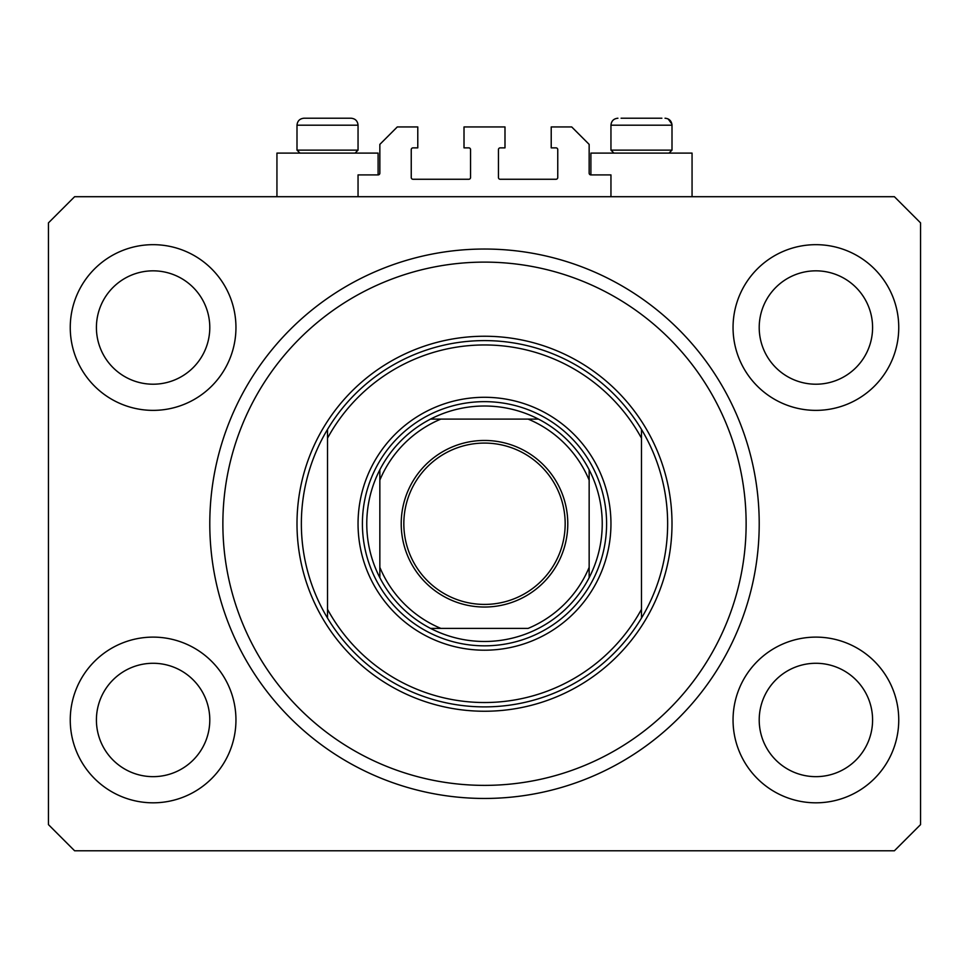 <?xml version="1.0" encoding="UTF-8"?>
<svg xmlns="http://www.w3.org/2000/svg" width="969" height="969" viewBox="0 0 969 969"><rect width="100%" height="100%" fill="white"/><g stroke="black" fill="none" stroke-linecap="round" stroke-linejoin="round"><path stroke-width="1.45" d="M610.954 196.707L610.954 174.904L590.896 174.904A1.744 1.744 0 0 1 589.152 173.16L589.152 144.381L571.71 126.939L551.216 126.939L551.216 147.869L556.012 147.869A1.744 1.744 0 0 1 557.756 149.614L557.756 177.521A1.744 1.744 0 0 1 556.012 179.265L500.198 179.265A1.744 1.744 0 0 1 498.454 177.521L498.454 149.614A1.744 1.744 0 0 1 500.198 147.869L504.994 147.869L504.994 126.939L464.006 126.939L464.006 147.869L468.802 147.869A1.744 1.744 0 0 1 470.546 149.614L470.546 177.521A1.744 1.744 0 0 1 468.802 179.265L412.988 179.265A1.744 1.744 0 0 1 411.244 177.521L411.244 149.614A1.744 1.744 0 0 1 412.988 147.869L417.784 147.869L417.784 126.939L397.29 126.939L379.848 144.381L379.848 173.16A1.744 1.744 0 0 1 378.104 174.904L358.046 174.904L358.046 196.707M70.252 719.967A82.85 82.85 0 0 0 153.102 802.816A82.85 82.85 0 0 0 235.952 719.967A82.85 82.85 0 0 0 153.102 637.117A82.85 82.85 0 0 0 70.252 719.967M733.048 719.967A82.85 82.85 0 0 0 815.898 802.816A82.85 82.85 0 0 0 898.747 719.967A82.85 82.85 0 0 0 815.898 637.117A82.85 82.85 0 0 0 733.048 719.967M733.048 327.522A82.85 82.85 0 0 0 815.898 410.371A82.85 82.85 0 0 0 898.747 327.522A82.85 82.85 0 0 0 815.898 244.672A82.85 82.85 0 0 0 733.048 327.522M70.252 327.522A82.85 82.85 0 0 0 153.102 410.371A82.85 82.85 0 0 0 235.952 327.522A82.85 82.85 0 0 0 153.102 244.672A82.85 82.85 0 0 0 70.252 327.522M692.06 196.707L692.06 153.102L590.896 153.102L590.896 174.904M276.94 196.707L276.94 153.102L378.104 153.102L378.104 174.904M209.788 523.744A274.712 274.712 0 0 0 484.5 798.456A274.712 274.712 0 0 0 759.211 523.744A274.712 274.712 0 0 0 484.5 249.033A274.712 274.712 0 0 0 209.788 523.744M96.415 327.522A56.686 56.686 0 0 0 153.102 384.208A56.686 56.686 0 0 0 209.788 327.522A56.686 56.686 0 0 0 153.102 270.835A56.686 56.686 0 0 0 96.415 327.522M759.211 327.522A56.686 56.686 0 0 0 815.898 384.208A56.686 56.686 0 0 0 872.584 327.522A56.686 56.686 0 0 0 815.898 270.835A56.686 56.686 0 0 0 759.211 327.522M759.211 719.967A56.686 56.686 0 0 0 815.898 776.654A56.686 56.686 0 0 0 872.584 719.967A56.686 56.686 0 0 0 815.898 663.28A56.686 56.686 0 0 0 759.211 719.967M96.415 719.967A56.686 56.686 0 0 0 153.102 776.654A56.686 56.686 0 0 0 209.788 719.967A56.686 56.686 0 0 0 153.102 663.28A56.686 56.686 0 0 0 96.415 719.967M74.613 850.782L894.387 850.782L920.55 824.619L920.55 222.87L894.387 196.707L74.613 196.707L48.45 222.87L48.45 824.619L74.613 850.782M299.966 153.102L296.998 150.134L358.046 150.134L358.046 125.195C357.634 120.955 355.308 118.63 351.069 118.218L342.784 118.218M351.069 118.218C355.308 118.63 357.634 120.955 358.046 125.195L296.998 125.195C297.41 120.955 299.736 118.63 303.975 118.218L312.26 118.218M661.875 118.218L621.081 118.218M667.907 150.134L672.001 150.134L672.001 125.195L610.954 125.195C611.366 120.955 613.692 118.63 617.931 118.218C613.692 118.63 611.366 120.955 610.954 125.195L610.954 150.134L667.907 150.134M296.998 150.134L296.998 125.195C297.41 120.955 299.736 118.63 303.975 118.218L347.919 118.218M610.954 523.744A126.454 126.454 0 0 1 484.5 650.199A126.454 126.454 0 0 1 358.046 523.744A126.454 126.454 0 0 1 484.5 397.29A126.454 126.454 0 0 1 610.954 523.744M746.13 523.744A261.63 261.63 0 0 0 484.5 262.115A261.63 261.63 0 0 0 222.87 523.744A261.63 261.63 0 0 0 484.5 785.374A261.63 261.63 0 0 0 746.13 523.744M667.641 523.744A183.141 183.141 0 0 0 641.478 429.412L641.478 438.182A178.78 178.78 0 0 0 327.522 438.182L327.522 609.307A178.78 178.78 0 0 0 641.478 609.307L641.478 618.077A183.141 183.141 0 0 0 667.641 523.744M327.522 429.412A183.141 183.141 0 0 0 327.522 618.077A183.141 183.141 0 0 0 641.478 618.077L641.478 429.412A183.141 183.141 0 0 0 327.522 429.412L327.522 438.182L327.522 429.412M327.522 609.307L327.522 618.077L327.522 609.307M567.786 523.744A83.286 83.286 0 0 1 484.5 607.03A83.286 83.286 0 0 1 401.214 523.744A83.286 83.286 0 0 1 484.5 440.459A83.286 83.286 0 0 1 567.786 523.744M403.831 523.744A80.669 80.669 0 0 0 484.5 604.414A80.669 80.669 0 0 0 565.169 523.744A80.669 80.669 0 0 0 484.5 443.075A80.669 80.669 0 0 0 403.831 523.744M602.233 523.744A117.733 117.733 0 0 0 589.152 469.808L589.152 480.139L589.152 469.808A117.733 117.733 0 0 0 430.563 419.092L440.895 419.092L430.563 419.092A117.733 117.733 0 0 0 379.848 577.681L379.848 567.349L379.848 577.681A117.733 117.733 0 0 0 430.563 628.396L528.105 628.396A113.373 113.373 0 0 0 589.152 567.349L589.152 480.139A113.373 113.373 0 0 0 528.105 419.092L440.895 419.092A113.373 113.373 0 0 0 379.848 480.139L379.848 567.349A113.373 113.373 0 0 0 440.895 628.396L430.563 628.396A117.733 117.733 0 0 0 589.152 577.681L589.152 567.349L589.152 577.681A117.733 117.733 0 0 0 602.233 523.744M362.406 523.744A122.094 122.094 0 0 1 484.5 401.651A122.094 122.094 0 0 1 606.594 523.744A122.094 122.094 0 0 1 484.5 645.839A122.094 122.094 0 0 1 362.406 523.744M379.848 469.808L379.848 480.139L379.848 469.808A117.733 117.733 0 0 1 430.563 419.092M538.437 419.092L528.105 419.092L538.437 419.092A117.733 117.733 0 0 1 589.152 469.808M672.001 523.744A187.501 187.501 0 0 1 484.5 711.246A187.501 187.501 0 0 1 296.998 523.744A187.501 187.501 0 0 1 484.5 336.243A187.501 187.501 0 0 1 672.001 523.744M589.152 577.681A117.733 117.733 0 0 1 538.437 628.396M430.563 628.396A117.733 117.733 0 0 1 379.848 577.681M665.025 118.218C669.264 118.63 671.59 120.955 672.001 125.195L671.977 124.565M671.917 124.153L668.186 118.969M669.034 153.102L672.001 150.134M613.922 153.102L610.954 150.134M355.078 153.102L358.046 150.134"/></g></svg>

